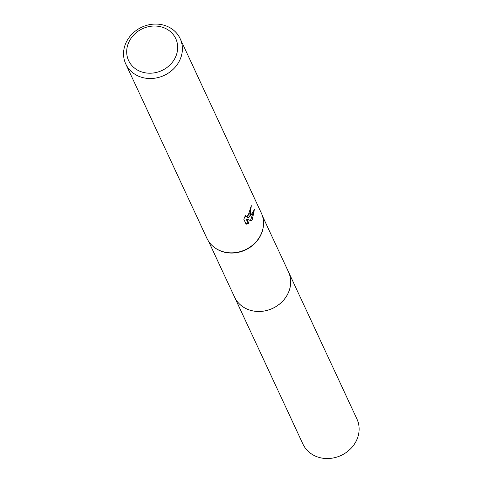 <?xml version="1.0" encoding="UTF-8"?>
<svg xmlns="http://www.w3.org/2000/svg" width="482" height="482" viewBox="0 0 482 482"><rect width="100%" height="100%" fill="white"/><g stroke="black" fill="none" stroke-linecap="round" stroke-linejoin="round"><path stroke-width="0.72" d="M288.188 271.282A29.776 26.389 155 0 1 288.489 271.896A29.77 26.377 155 0 1 287.314 294.791A29.77 26.377 155 0 1 260.117 311.444A29.77 26.377 155 0 1 234.499 297.02A29.776 26.389 155 0 1 234.21 296.406M288.272 271.462A29.776 26.383 155 0 1 287.32 294.797A29.776 26.383 155 0 1 259.852 311.462A29.776 26.383 155 0 1 234.294 296.587M263.425 225.365A29.77 26.377 155 0 1 263.413 225.576A29.77 26.377 155 0 1 260.129 236.385A29.77 26.377 155 0 1 215.195 248.019A29.77 26.377 155 0 1 215.026 247.899M180.166 38.638L261.304 212.966A30.005 26.588 155 0 1 263.443 225.154A30.005 26.588 155 0 1 260.135 236.041A30.005 26.588 155 0 1 214.852 247.772A30.005 26.588 155 0 1 206.905 238.289L125.766 63.961A30.005 26.588 155 0 1 126.935 40.886A30.005 26.588 155 0 1 154.342 24.1A30.005 26.588 155 0 1 180.166 38.638A30.005 26.588 155 0 1 178.997 61.714A30.005 26.588 155 0 1 151.583 78.5A30.005 26.588 155 0 1 125.766 63.961M250.357 215.038L248.308 217.966L250.64 215.635L254.394 209.537L252.357 219.328L251.375 220.84L246.965 219.22L248.845 223.25L246.139 224.257L243.826 219.286L245.555 215.141L246.109 216.882L249.736 213.707L250.574 209.863L250.327 208.501A30.005 26.588 -25 0 0 251.273 205.663L250.357 215.038M174.743 58.647A26.004 23.046 155 0 1 140.292 71.42A26.004 23.046 155 0 1 129.622 40.59A26.004 23.046 155 0 1 164.067 27.817A26.004 23.046 155 0 1 174.743 58.647M250.827 207.127L247.435 217.617L248.308 217.966M246.109 216.882L244.977 216.37M245.916 223.787L247.959 222.895L246.085 218.87L250.507 220.491L253.49 211.532M247.959 222.895L248.845 223.25M246.085 218.87L246.965 219.22M250.507 220.491L251.375 220.84M234.493 297.033A29.776 26.389 155 0 0 247.875 309.432A29.776 26.389 155 0 0 281.151 302.684A29.776 26.389 155 0 0 288.489 271.896L356.927 418.972A29.77 26.377 155 0 1 349.595 449.742A29.77 26.377 155 0 1 316.331 456.49A29.77 26.377 155 0 1 302.955 444.097L208.519 241.199M215.195 248.019L214.852 247.772M263.413 225.576L263.443 225.154M288.477 271.896L262.491 216.081"/></g></svg>
